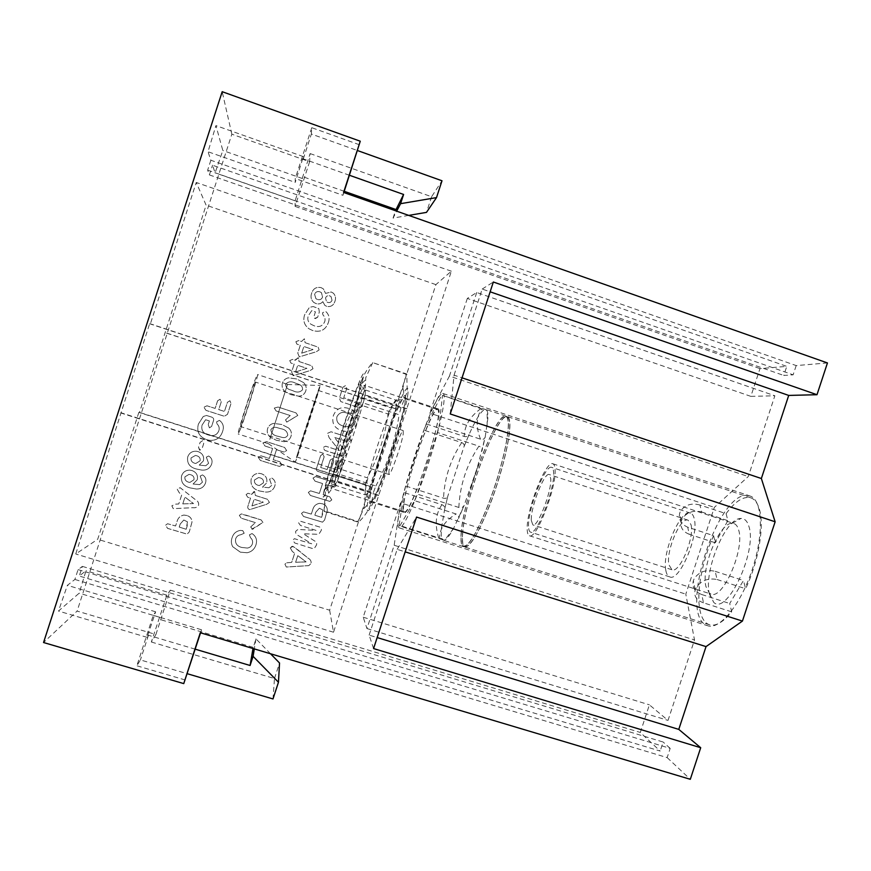 <?xml version="1.0" encoding="UTF-8"?>
<svg xmlns="http://www.w3.org/2000/svg" width="871" height="871" viewBox="0 0 871 871"><rect width="100%" height="100%" fill="white"/><g stroke="black" fill="none" stroke-linecap="round" stroke-linejoin="round"><path stroke-width="0.65" stroke-dasharray="4.36 3.27" d="M186.938 515.512L183.868 515.055C180.177 515.784 177.88 518.027 176.965 521.794L175.604 525.964L167.548 523.732L165.523 525.267L167.635 528.37L187.123 534.119L189.268 531.931L192.001 522.077C191.903 518.735 190.216 516.547 186.938 515.512L183.857 515.077C180.166 515.795 177.858 518.038 176.955 521.805L175.594 525.975L167.537 523.743L165.512 525.289L167.613 528.392L187.113 534.13L189.247 531.941L191.99 522.088C191.892 518.757 190.205 516.568 186.927 515.523L186.927 515.523M187.156 526.171L186.165 529.241L179.23 527.086L180.221 524.015L183.803 519.998L187.461 521.827L186.144 529.252L179.219 527.097L180.21 524.037L183.792 520.009L187.45 521.838L187.145 526.182M290.261 547.859L292.253 551.376L294.659 553.292L291.698 562.361L286.33 562.829L284.937 564.212L286.319 567.01L308.813 565.606L311.089 563.406C311.372 561.087 310.37 559.334 308.084 558.148L295.313 547.761L292.166 546.259L290.261 547.859L292.253 551.387L294.659 553.303L291.698 562.383L286.33 562.851L284.937 564.223L286.319 567.032L308.813 565.627L311.089 563.417C311.372 561.098 310.37 559.345 308.084 558.169L293.091 546.335L290.261 547.881M295.617 562.274L297.784 555.6L306.091 561.882L295.617 562.274L297.795 555.622L306.091 561.904L295.617 562.285M244.174 533.27L242.769 530.635L240.189 530.428C236.085 531.201 233.406 533.575 232.143 537.549C230.935 540.728 231.131 543.776 232.709 546.705L240.385 552.192L247.244 552.758C251.577 551.789 254.463 549.22 255.9 545.072C257.457 540.151 256.172 536.318 252.013 533.585L249.389 534.859L250.554 537.755C252.427 539.476 253.026 541.533 252.35 543.929C251.523 546.259 249.868 547.641 247.386 548.066L241.822 547.467C237.054 546.28 234.985 543.428 235.638 538.909C236.455 536.503 238.153 535.121 240.712 534.783L244.185 533.248L242.769 530.635M242.769 530.613L240.2 530.417C236.095 531.19 233.406 533.564 232.143 537.538C230.946 540.706 231.142 543.765 232.72 546.694L240.385 552.17L247.255 552.737C251.588 551.768 254.463 549.209 255.9 545.05C257.468 540.129 256.172 536.296 252.024 533.564L249.389 534.838L250.554 537.755C252.427 539.454 253.026 541.512 252.35 543.918L252.35 543.929C251.534 546.248 249.879 547.63 247.397 548.055L241.822 547.467C237.054 546.259 234.996 543.406 235.638 538.899C236.466 536.482 238.153 535.11 240.712 534.772L244.185 533.248M250.674 526.966L252.623 529.263L262.944 522.426L261.115 519.889L243.194 514.271L241.245 513.955L239.362 515.36L241.213 518.201L255.355 522.622L250.663 526.988L251.871 529.187L262.944 522.426L261.115 519.911L241.234 513.966L239.362 515.371L241.223 518.191L255.366 522.611L250.663 526.988M177.238 489.219L179.295 492.801L181.756 494.761L178.773 503.95L175.539 504.135L171.848 505.79L173.275 508.653L192.927 507.684C195.561 508.043 197.467 507.194 198.642 505.126C198.915 502.774 197.88 500.988 195.529 499.769L180.134 487.662L177.238 489.219L179.284 492.812L181.745 494.772L178.762 503.971L175.528 504.146L171.837 505.801L173.264 508.664L192.916 507.695C195.55 508.054 197.456 507.205 198.632 505.136C198.904 502.785 197.869 500.999 195.518 499.78L180.112 487.673L177.227 489.23M182.779 503.884L184.979 497.123L193.514 503.558L182.768 503.895L184.968 497.134L193.504 503.569L182.768 503.895M298.448 535.621L311.676 543.776L294.409 538.692L292.787 540.14L294.714 542.981L312.537 548.523L314.148 548.676L316.413 545.104C317.142 543.156 316.5 541.74 314.485 540.88L303.293 533.76L318.775 534.337L321.149 530.602C321.802 528.806 321.279 527.608 319.57 526.977L300.245 521.163L298.492 522.622L300.43 525.474L316.053 530.385L297.936 529.426L295.639 531.354C295.411 533.39 296.347 534.816 298.448 535.643L311.676 543.776L294.409 538.714L292.787 540.14L294.714 542.981L312.537 548.545L314.148 548.697L316.413 545.126C317.142 543.166 316.5 541.762 314.496 540.902L303.293 533.771L318.775 534.348L321.149 530.602C321.802 528.828 321.279 527.619 319.57 526.988L300.245 521.185L298.492 522.633L300.43 525.474L316.053 530.385L297.936 529.437L295.639 531.375C295.411 533.379 296.347 534.805 298.448 535.621L298.448 535.643M246.112 494.641L247.767 497.265L250.543 498.147L248.017 505.909C247.397 507.673 247.919 508.914 249.585 509.644L266.537 504.342L269.444 502.458L267.484 499.279L255.355 495.457L254.637 491.582L253.994 491.473L251.795 494.325L247.963 493.258L246.112 494.641L247.756 497.276L250.543 498.147L248.017 505.92C247.386 507.684 247.908 508.925 249.574 509.655L266.537 504.353L269.444 502.469L267.484 499.29L255.355 495.457L254.626 491.592L251.784 494.336L247.963 493.269L246.101 494.641M251.948 505.92L254.114 499.268L263.325 502.175L251.948 505.92L254.114 499.279L263.325 502.186L251.948 505.931M199.655 484.614L193.101 484.026L197.271 479.758C198.163 475.294 196.4 472.224 191.99 470.547L189.834 470.122C185.697 470.133 182.943 472.06 181.56 475.914C180.667 482.196 183.563 486.192 190.226 487.912L196.302 489.012C200.842 489.143 203.901 487.161 205.48 483.057C206.601 479.496 205.61 476.785 202.508 474.891L200.21 476.045L202.442 482.207L199.644 484.624L193.09 484.026L197.26 479.769C198.153 475.305 196.389 472.234 191.979 470.547L189.824 470.133C185.686 470.144 182.932 472.071 181.549 475.925C180.656 482.207 183.541 486.203 190.216 487.912L196.291 489.023C200.831 489.154 203.89 487.172 205.48 483.057C206.59 479.507 205.6 476.785 202.497 474.902L200.199 476.056L202.431 482.218L199.644 484.624M188.517 482.164C185.784 481.293 184.576 479.518 184.924 476.84L189.018 474.368L190.673 474.695C193.275 475.501 194.364 477.188 193.961 479.725L189.911 482.414L188.517 482.164C185.763 481.293 184.565 479.518 184.913 476.851L189.007 474.379L190.662 474.706C193.264 475.512 194.353 477.188 193.95 479.736L189.9 482.425L188.506 482.164M322.412 503.776L319.559 503.329C315.89 503.971 313.593 506.193 312.667 509.971L311.317 514.097L303.511 511.876L301.497 513.4L303.533 516.459L322.51 522.165L324.6 519.998L327.311 510.264C327.235 506.976 325.602 504.81 322.412 503.776L319.57 503.34C315.89 503.982 313.593 506.203 312.667 509.992L311.317 514.108L303.511 511.887L301.497 513.411L303.533 516.481L322.52 522.175L324.6 520.009L327.322 510.275C327.246 506.987 325.612 504.821 322.412 503.786L322.412 503.786M322.575 514.315L321.584 517.341L314.845 515.207L315.835 512.181L319.385 508.207L322.891 510.025L321.595 517.352L314.845 515.218L315.835 512.192L319.385 508.218L322.891 510.036L322.575 514.326M268.997 487.727L262.53 487.129L266.657 482.904C267.549 478.462 265.818 475.414 261.474 473.748L259.384 473.345C255.29 473.334 252.546 475.25 251.164 479.083C250.271 485.321 253.113 489.295 259.689 490.994L265.764 492.093C270.206 492.191 273.2 490.221 274.757 486.17C275.867 482.643 274.888 479.943 271.839 478.07L269.564 479.213L271.752 485.332L268.987 487.738L262.53 487.139L266.657 482.915C267.539 478.473 265.818 475.424 261.463 473.759L259.384 473.345C255.29 473.345 252.546 475.261 251.164 479.094C250.271 485.332 253.113 489.306 259.678 491.004L265.764 492.093C270.206 492.202 273.2 490.231 274.746 486.181C275.857 482.654 274.888 479.943 271.828 478.081L269.564 479.224L271.752 485.332L268.987 487.738M258.023 485.289C255.312 484.418 254.136 482.665 254.484 480.008L258.545 477.548L260.168 477.874C262.726 478.68 263.804 480.346 263.39 482.872L259.395 485.539L258.023 485.289C255.312 484.428 254.136 482.665 254.474 480.008L258.545 477.558L260.157 477.874C262.715 478.68 263.793 480.346 263.39 482.872L259.395 485.55L258.012 485.299M205.796 465.724L199.252 465.114L203.411 460.857C204.304 456.393 202.551 453.312 198.142 451.624L196.378 451.243C192.066 451.058 189.181 452.974 187.711 456.981C186.819 463.263 189.704 467.27 196.367 469.001L201.637 470.068C206.525 470.514 209.857 468.544 211.62 464.167C212.742 460.617 211.751 457.885 208.648 455.99L206.351 457.144L208.583 463.318L205.796 465.724L199.241 465.114L203.4 460.868C204.293 456.393 202.54 453.312 198.131 451.624L196.367 451.243C192.056 451.058 189.17 452.974 187.701 456.981C186.808 463.274 189.693 467.281 196.356 469.001L201.626 470.079C206.514 470.525 209.846 468.554 211.62 464.178C212.731 460.617 211.74 457.896 208.637 456.001L206.34 457.144L208.583 463.318L205.785 465.735M194.669 463.241C191.925 462.359 190.727 460.585 191.076 457.906L195.431 455.468L196.824 455.773C199.415 456.589 200.515 458.266 200.101 460.813L195.812 463.481L194.669 463.241C191.914 462.37 190.716 460.596 191.065 457.917L195.42 455.479L196.813 455.773C199.405 456.6 200.504 458.277 200.09 460.824L195.801 463.492L194.658 463.252M334.399 482.501L315.465 476.557L313.005 478.103L315.062 481.162L322.575 483.557L319.341 493.476L310.588 490.841L308.334 492.409L310.435 495.479L329.793 501.391L331.807 499.878L329.717 496.786L323.152 494.695L326.385 484.777L334.181 487.118L336.467 485.604L334.41 482.512L316.532 476.785L315.465 476.568L313.005 478.103L315.062 481.162L322.575 483.557L319.341 493.476L310.588 490.852L308.334 492.42L310.435 495.479L329.793 501.402L331.807 499.889L329.717 496.775L323.152 494.684L326.385 484.766L334.181 487.107L336.467 485.604L334.41 482.512M202.649 440.661L200.101 442.37L198.512 447.269L199.971 450.22L202.126 448.423L203.716 443.524L202.649 440.661L200.112 442.37L198.512 447.269L199.568 450.133L202.137 448.423L203.727 443.524L202.66 440.661M281.986 464.951L279.874 461.815L273.233 459.692L276.477 449.708L283.946 452.049L286.668 450.579L284.577 447.454L266.493 441.63L262.933 442.947L265.013 446.028L272.623 448.467L269.368 458.451L260.897 455.805L258.241 457.351L260.375 460.443L279.493 466.453L281.986 464.951L279.874 461.815L273.233 459.692L276.477 449.708L283.946 452.049L286.668 450.579L284.577 447.454L266.493 441.63L262.933 442.936L265.013 446.028L272.623 448.467L269.379 458.451L260.897 455.805L258.241 457.351L260.375 460.443L279.493 466.453L281.986 464.94M208.311 434.967C203.139 433.42 201.049 430.143 202.05 425.135L205.632 419.724L209.41 420.943L208.223 424.569L209.454 427.868L211.642 426.333L213.351 421.096C214.135 419.114 213.537 417.764 211.533 417.067L206.449 415.445L203.248 416.523L198.403 424.057C196.421 431.646 199.165 436.839 206.645 439.659L209.203 440.28C215.954 440.889 220.407 437.993 222.551 431.57C224.239 426.942 223.205 423.208 219.448 420.377L216.618 421.836L216.977 423.829C219.024 425.788 219.644 428.075 218.85 430.688C217.293 434.542 214.397 436.121 210.151 435.435L208.3 434.967C203.128 433.42 201.038 430.154 202.039 425.146L205.621 419.735L209.399 420.943L208.223 424.569L209.443 427.868L211.642 426.333L213.341 421.096C214.146 419.103 213.547 417.764 211.544 417.057L206.449 415.445L203.248 416.523L198.403 424.057C196.432 431.635 199.187 436.839 206.656 439.659L209.203 440.269C215.964 440.889 220.417 437.982 222.562 431.559L222.551 431.57C224.239 426.942 223.216 423.208 219.459 420.377L216.618 421.836L216.977 423.829C219.035 425.788 219.655 428.075 218.861 430.688L218.85 430.688C217.304 434.542 214.408 436.121 210.161 435.424L208.3 434.967M327.137 469.545L320.68 467.477L324.154 456.818L322.771 453.987L320.626 455.675L316.609 468.043C316.031 469.861 316.674 471.059 318.536 471.625L336.631 477.308L339.178 475.294L343.087 463.318L342.042 460.596L339.581 462.185L336.228 472.474L330.664 470.688L333.745 461.205L332.678 458.56L330.229 460.073L327.137 469.556L320.68 467.477L324.154 456.818L322.771 453.998L320.637 455.685L316.609 468.043C316.031 469.872 316.685 471.069 318.536 471.625L336.642 477.319L339.178 475.294L343.087 463.318L342.042 460.596L339.57 462.174L336.228 472.474L330.653 470.678L333.745 461.205L332.678 458.56L330.229 460.062L327.137 469.556M288.671 428.031L281.769 424.482L273.636 423.404C270.641 424.035 268.627 425.777 267.593 428.619C266.689 432.092 267.637 435.01 270.435 437.362L276.336 440.258L284.077 441.662C287.539 441.368 289.836 439.594 290.979 436.349C291.937 433.116 291.164 430.35 288.671 428.031L281.769 424.482L273.636 423.404C270.641 424.035 268.627 425.777 267.593 428.619C266.689 432.092 267.637 435.01 270.424 437.362L276.336 440.258L284.077 441.662C287.539 441.368 289.836 439.605 290.979 436.349C291.937 433.127 291.164 430.35 288.671 428.031L288.671 428.031M280.734 428.695C285.089 429.37 287.419 431.548 287.746 435.228C286.352 437.525 284.24 438.178 281.398 437.188L278.132 436.295C273.734 435.609 271.306 433.42 270.848 429.719C272.46 427.302 274.801 426.681 277.882 427.868L280.734 428.695C285.078 429.37 287.419 431.548 287.746 435.228C286.352 437.525 284.24 438.178 281.398 437.188L278.132 436.295C273.734 435.62 271.306 433.431 270.848 429.73C272.46 427.302 274.801 426.681 277.882 427.879L280.734 428.695M217.619 400.791L215.137 408.412L207.004 405.799L203.868 407.214L206.002 410.372L224.304 416.262L227.505 414.324L231.022 403.491L229.944 400.725L227.418 402.315L224.446 411.439L218.741 409.588L221.223 401.956L220.058 399.256L217.608 400.78L215.137 408.412L206.993 405.799L203.868 407.214L206.002 410.372L224.293 416.262L227.494 414.324L231.011 403.491L229.933 400.725L227.418 402.315L224.457 411.439L218.741 409.588L221.234 401.956L220.069 399.256L217.608 400.78M346.582 454.586L344.851 450.579L334.388 437.373L348.28 441.869L351.144 440.584L349.195 437.667L331.024 431.766L327.594 433.312L329.151 437.71L339.461 450.634L325.656 446.202L322.956 447.552L324.927 450.449L344.241 456.426L346.582 454.586L344.851 450.568L334.388 437.362L348.28 441.858L351.144 440.584L349.195 437.667L331.024 431.755L327.594 433.312L329.14 437.71L339.461 450.634L325.656 446.192L322.956 447.542L324.927 450.449L342.412 456.099L344.241 456.426L346.571 454.575M437.667 408.793L437.873 408.826C446.246 407.726 410.252 518.278 404.133 512.464L403.861 512.29C397.405 508.337 430.459 407.105 437.667 408.793M370.338 501.587L370.545 501.74C374.802 506.976 410.938 395.989 404.405 397.72L404.242 397.699C398.82 396.61 365.668 498.19 370.338 501.587M748.755 495.664L749.931 495.969C762.343 499.529 764.237 533.041 752.577 568.6C741.069 604.202 719.805 630.179 707.677 625.748L706.152 625.106C678.019 612.422 718.923 488.021 748.755 495.664M442.675 393.474L443.056 393.518C447.008 394.215 440.574 426.18 428.521 463.089C416.523 500.019 402.914 529.655 399.299 527.88L398.864 527.586C391.025 521.163 432.974 392.679 442.675 393.474M155.909 634.513L170.324 590.157L166.916 595.176L151.336 642.014L155.909 634.513L77.105 611.072L43.55 642.526M195.224 649.178L148.44 635.275L147.101 637.354L155.648 611.801L153.263 615.318L136.856 665.782L140.416 659.935L187.232 673.708M148.44 635.275L140.416 659.935M827.45 362.946L796.192 365.58L210.869 160.242L208.017 151.75L215.932 125.598L222.824 150.487L215.093 172.85L212.535 165.207L786.763 366.364L759.98 368.618L750.846 396.37L774.852 395.772L748.276 476.535L714.34 507.379L685.804 594.142L694.503 639.924L668.024 720.404L649.396 704.835L640.316 732.446L660.164 751.052L79.25 576.025L86 570.734L79.185 593.173L58.477 611.05L67.383 585.323L74.884 579.455L78.074 569.601L82.386 566.379L79.25 576.025M210.869 160.242L207.657 170.15L209.378 174.908L212.535 165.207M138.859 412.386L97.694 539.269L75.744 553.978L149.67 323.598L150.335 323.99L196.247 182.453L206.1 205.164L139.512 412.375L138.859 412.386L370.001 486.562L329.641 610.212L97.694 539.269M309.608 161.756L295.095 206.383L295.127 200.82L310.12 153.579L309.608 161.756L231.849 134.188L77.105 611.072M231.849 134.188L222.192 91.695M78.074 569.601L670.18 748.396L667.153 757.607L74.884 579.455M82.386 566.379L663.136 742.027L660.164 751.052M667.153 757.607L690.3 779.305M153.263 615.318L201.539 629.777L200.297 632.749M155.648 611.801L67.383 585.323M166.916 595.176L86 570.734M170.324 590.157L640.316 732.446M670.18 748.396L663.136 742.027M796.192 365.58L793.143 374.835L783.78 375.455L786.763 366.364M343.588 192.447L342.934 195.3L295.247 178.511L295.225 182.409L208.017 151.75M349.445 175.267L303.293 158.903L303.369 156.617L295.225 182.409M303.293 158.903L311.361 134.058L357.491 150.552M359.385 144.738L311.764 127.689L311.361 134.058M311.764 127.689L295.247 178.511M295.127 200.82L215.093 172.85M295.095 206.383L759.98 368.618M373.572 648.568L369.13 635.122L377.165 637.572M369.13 635.122L397.154 549.351L405.167 551.866M397.154 549.351L416.545 517.069M450.231 413.965L454.063 375.161L462.033 377.84M454.063 375.161L482.186 289.052L490.144 291.807M482.186 289.052L493.345 282.008M750.846 396.37L467.313 298.437L476.731 292.493L774.852 395.772M476.731 292.493L449.425 376.098L748.276 476.535M449.425 376.098L429.849 413.159L714.34 507.379M467.313 298.437L429.849 413.159M400.562 502.817L394.171 545.246L366.963 628.546L363.207 617.201L400.562 502.817L685.804 594.142M363.207 617.201L649.396 704.835M394.171 545.246L694.503 639.924M366.963 628.546L668.024 720.404M310.12 153.579L431.591 196.737L442 180.776M343.827 192.535L342.934 195.3M201.539 629.777L200.548 632.814M185.196 679.968L136.856 665.782M151.336 642.014L274.474 678.531L273.004 698.945M329.641 610.212L333.517 632.226L378.656 495.534L451.363 271.186L435.903 284.621L370.001 486.562M369.685 486.236L139.512 412.375M395.009 408.63L165.348 332.744M395.423 408.641L164.804 332.439M435.903 284.621L206.1 205.164M451.363 271.186L196.247 182.453M406.474 408.728L150.335 323.99M406.986 408.739L149.67 323.598M378.656 495.534L120.699 412.93M378.264 495.131L121.505 412.908M333.517 632.226L75.744 553.978M431.591 196.737L426.485 212.382M408.739 215.398L393.071 218.066L396.686 211.152M393.071 218.066L395.467 210.728M303.369 156.617L215.932 125.598M302.553 178.577L222.824 150.487M344.23 191.304L302.629 176.639M207.657 170.15L793.143 374.835M209.378 174.908L783.78 375.455M270.5 653.74L255.954 638.857L252.993 648.503M253.189 647.36L158.783 619.107M159.905 617.343L79.185 593.173M147.101 637.354L58.477 611.05M255.954 638.857L254.299 648.895M274.474 678.531L279.547 663.005M362.456 381.182C366.31 364.829 360.409 377.252 350.763 404.612C341.171 431.787 329.532 468.848 325.035 486.704C321.747 500.03 322.673 500.531 327.801 488.196C336.446 467.368 356.609 405.418 361.89 383.501L362.456 381.182M372.755 362.619L365.733 377.753L365.21 395.957L400.998 407.791L407.269 391.58L406.757 374.007L372.755 362.619L406.038 374.225L402.903 387.824C400.181 395.194 396 401.847 390.382 407.791L358.123 397.132C358.634 384.949 363.338 373.539 372.255 362.913M358.123 397.132L355.88 403.436L388.052 414.03C384.96 436.556 378.025 457.808 367.246 477.798L335.019 467.433C338.09 444.841 345.047 423.513 355.88 403.436M335.019 467.433L333.092 473.889L365.428 484.265L364.949 503.449L363.523 509.023L357.981 521.511L324.045 510.765L325.504 490.874L333.092 473.889M407.574 396.174C409 386.778 407.704 385.744 403.698 393.093C394.171 410.328 372.701 475.033 368.03 500.433L367.246 505.06C366.049 517.82 371.22 509.317 382.75 479.54C393.474 450.884 405.135 411.569 407.574 396.174M365.428 484.265L367.246 477.798M388.052 414.03L390.382 407.791M406.038 374.225L406.757 374.007M360.039 387.998C357.121 400.41 347.867 430.612 339.352 455.315C330.174 481.543 325.591 492.518 325.602 488.239L327.224 480.531C333.147 456.328 355.379 389.794 360.137 382.173C361.53 379.8 361.498 381.738 360.039 387.998M335.662 477.199L334.518 485.027C335.825 488.871 360.18 417.329 364.699 396.142L365.45 390.012L364.666 390.807C360.344 397.132 340.605 456.001 335.662 477.199M370.349 494.325C368.912 501.946 369.108 504.875 370.937 503.1C376.566 499.137 401.858 424.983 405.026 402.903L405.527 396.849C404.569 384.035 375.532 465.081 370.349 494.325M396.109 406.528C393.039 425.963 371.1 490.515 366.31 494.38L365.439 494.913C364.764 494.608 364.927 491.93 365.918 486.9C370.306 463.361 393.213 397.633 396.272 400.225L396.109 406.528M375.826 485.996C387.867 463.666 395.619 439.92 399.081 414.77L363.163 402.914C351.057 425.364 343.283 449.207 339.842 474.445L375.826 485.996L373.289 492.681L337.415 481.195L328.715 493.062C325.743 498.909 324.252 505.028 324.23 511.429L358.384 522.241C367.279 514.217 372.244 504.363 373.289 492.681M400.998 407.791L399.081 414.77M358.384 522.241L357.981 521.511M324.045 510.765L324.23 511.429M337.415 481.195L339.842 474.445M363.163 402.914L365.21 395.957M709.397 594.087L713.665 602.286C726.817 616.178 757.53 551.136 748.897 526.4C747.296 521.054 744.651 518.408 740.96 518.463C725.587 517.603 703.441 571.289 709.397 594.087M738.641 529.971C745.075 549.133 722.756 600.184 710.943 594.033L709.419 593.227L705.902 586.488C700.981 567.554 719.598 522.36 732.195 523.286L733.894 523.536C736.071 524.277 737.65 526.422 738.641 529.971M269.847 439.311L287.528 384.405L269.847 439.311M296.848 456.219C302.487 437.264 321.018 381.204 320.245 385.461L318.949 390.219C314.191 406.474 295.933 461.913 295.302 462.087L296.848 456.219M242.073 423.426L240.592 426.561C239.405 427.563 249.835 394.432 253.777 384.742L255.116 381.966C256.183 381.346 246.134 413.257 242.073 423.426M388.967 470.917L388.934 474.466C390.437 476.306 401.792 444.079 403.251 433.758L403.219 430.59C401.596 429.098 390.644 460.16 388.967 470.917M531.266 520.281L532.834 524.908C537.549 528.011 551.844 491.331 550.766 478.636L549.231 474.543C544.353 471.864 530.624 507.053 531.266 520.281M691.019 524.69C694.644 538.017 679.424 573.728 671.944 569.765L668.884 564.724C665.792 550.908 680.458 516.623 688.09 520.183L691.019 524.69M665.803 570.309C661.916 552.454 680.665 508.62 690.507 513.139C692.293 513.748 693.545 515.643 694.263 518.833C699.021 535.872 679.336 582.068 669.755 576.885C667.774 576.199 666.457 574 665.803 570.309M528.555 526.084C527.793 508.98 545.355 464.014 551.648 467.368C552.813 467.771 553.466 469.491 553.629 472.539C555.088 488.751 536.601 536.209 530.559 532.127C529.274 531.658 528.599 529.644 528.555 526.084M555.056 469.48C556.732 487.433 536.133 540.325 529.437 535.741C528 535.219 527.249 532.965 527.195 528.98C526.389 509.927 545.856 460.095 552.867 463.775C554.152 464.221 554.881 466.127 555.056 469.48M462.61 534.271C464.189 500.063 497.297 411.961 507.249 416.959C508.958 417.557 509.796 420.584 509.753 426.05C509.644 440.595 501.696 473.116 491.146 501.348C479.42 531.452 470.699 546.574 464.994 546.727C462.904 545.899 462.098 541.74 462.61 534.271M461.205 533.825C462.849 499.638 495.947 411.504 505.811 416.49C507.521 417.078 508.348 420.094 508.294 425.56C508.141 440.105 500.183 472.615 489.644 500.858C477.929 530.972 469.229 546.106 463.557 546.269C461.478 545.442 460.694 541.294 461.205 533.825M403.97 502.698C407.323 476.764 432.626 406.278 437.634 409.555C438.549 409.882 438.777 412.223 438.287 416.556C436.24 440.138 408.739 516.873 404.373 511.723C403.295 511.277 403.164 508.261 403.97 502.698M332.33 479.747C338.318 454.455 362.608 383.033 364.557 385.298L363.719 391.863C358.776 414.694 332.319 492.507 331.013 488.304L332.33 479.747M337.73 464.613C341.476 448.598 357.317 402.01 358.493 403.698L357.905 408.129C354.595 423.121 337.861 472.354 336.946 469.872L337.73 464.613M298.285 451.907L318.557 390.524L298.285 451.907M240.167 429.741C245.611 416.077 258.927 373.779 257.522 374.53L255.769 378.156C250.543 390.948 236.542 435.402 238.164 433.998L240.167 429.741M461.086 534.108C462.741 499.725 496.013 411.123 505.942 416.12C507.651 416.719 508.479 419.757 508.424 425.244C508.283 439.855 500.281 472.561 489.676 500.967C477.896 531.245 469.153 546.476 463.448 546.64C461.358 545.801 460.563 541.631 461.086 534.108M441.521 527.87L444.656 509.241L447.868 495.98L463.905 446.91L469.121 434.422C475.305 420.562 480.28 412.342 484.026 409.795L486.486 409.816C487.586 410.916 488.043 413.769 487.847 418.396L485.223 436.872L477.221 467.945L464.189 505.332L453.693 528.196C449.349 536.079 446.061 540.107 443.818 540.303L441.902 538.605C441.162 536.536 441.042 532.965 441.521 527.87M689.211 534.25C682.614 531.615 679.968 527.195 681.285 520.989L682.189 518.844C686.707 512.311 693.164 510.014 701.569 511.963L699.979 505.017L726.098 513.661C735.244 501.261 743.464 495.98 750.758 497.82C754.536 499.105 757.356 502.73 759.229 508.697C764.673 525.148 758.739 561.218 745.609 588.731L743.464 580.5L729.724 603.505L731.705 611.845C723.137 622.264 715.722 626.565 709.44 624.747C704.759 623.103 701.601 618.279 699.957 610.266C696.19 592.345 702.146 560.717 713.599 535.676L687.742 527.195L689.211 534.25L715.287 542.785L713.599 535.676M462.479 534.554C464.069 500.15 497.363 411.58 507.368 416.599C509.1 417.198 509.938 420.236 509.894 425.723C509.785 440.356 501.794 473.051 491.19 501.446C479.388 531.724 470.623 546.944 464.885 547.086C462.773 546.259 461.968 542.078 462.479 534.554M699.979 505.017C691.585 502.785 685.129 504.777 680.589 510.994L679.707 513.161C678.465 519.671 681.144 524.353 687.742 527.195M458.843 507.466C459.921 485.223 466.606 464.787 478.887 446.159L437.351 432.473L417.231 494.075L458.843 507.466C461.347 508.098 463.122 507.379 464.189 505.332L458.505 518.561C459.235 516.427 458.418 514.903 456.056 513.966L414.574 500.651L399.822 526.051L439.605 538.681C439.376 529.056 444.863 520.825 456.056 513.966M437.351 432.473L439.115 425.516L480.509 439.18C482.98 439.822 484.548 439.049 485.223 436.872L481.935 451.069C482.294 448.75 481.282 447.117 478.887 446.159M442.522 395.347L484.026 409.795L486.486 409.816L442.522 395.347L439.115 425.516M426.409 423.959L423.959 430.165L461.695 442.588C463.84 443.459 464.581 444.907 463.905 446.91L469.121 434.422C468.141 436.36 466.518 437.035 464.243 436.447L426.409 423.959L441.575 395.434M405.723 486.018L404.013 492.529L441.924 504.712C444.112 505.583 445.027 507.085 444.656 509.241L447.868 495.98C447.215 498.016 445.767 498.756 443.513 498.19L405.723 486.018L423.959 430.165M726.098 513.661L727.916 520.662L715.287 542.785M703.485 602.819C696.397 600.282 693.632 595.982 695.189 589.928L696.201 587.707C701.068 580.522 708.036 577.789 717.073 579.52L715.2 571.343C706.174 569.286 699.217 571.659 694.318 578.464L693.338 580.685C691.879 587.152 694.688 591.768 701.765 594.534L703.485 602.819L731.705 611.845M717.073 579.52L745.609 588.731M441.924 504.712C435.674 513.64 434.596 524.69 438.679 537.853L399.158 525.3L404.013 492.529M399.158 525.3L399.822 526.051M414.574 500.651L417.231 494.075M453.693 528.196C447.912 535.719 444.841 540.662 443.589 540.172L441.902 538.605L438.679 537.853M701.569 511.963L727.916 520.662M715.2 571.343L743.464 580.5M701.765 594.534L729.724 603.505M443.589 540.172L439.605 538.681M274.278 408.085L276.129 410.949L290.217 415.543L285.536 419.876L286.831 422.13L297.795 415.423L295.966 412.876L278.099 407.04L274.278 408.085L276.129 410.949L290.228 415.543L285.536 419.876L286.733 422.097L297.795 415.423L295.966 412.876L278.099 407.04L274.278 408.085M341.508 430.644L342.085 430.818C349.184 432.615 354.062 430.154 356.729 423.437C358.623 416.632 356.337 411.776 349.87 408.869L348.716 408.445C341.323 406.234 336.206 408.651 333.343 415.674C331.524 423.045 334.246 428.042 341.508 430.644L342.096 430.818C349.195 432.615 354.072 430.154 356.74 423.437C358.634 416.632 356.348 411.776 349.881 408.869L348.716 408.445C341.334 406.234 336.206 408.651 333.343 415.674C331.535 423.056 334.257 428.042 341.519 430.644M347.224 413.126L348.03 413.42C352.33 415.01 354.062 417.971 353.223 422.283C351.067 426.409 347.671 427.639 343.032 425.973C338.242 424.558 336.184 421.52 336.859 416.861C339.069 412.658 342.521 411.417 347.224 413.126L348.041 413.42C352.33 415.01 354.062 417.971 353.234 422.283C351.067 426.409 347.671 427.639 343.043 425.973C338.253 424.569 336.195 421.52 336.859 416.861C339.069 412.658 342.532 411.417 347.224 413.126L347.224 413.126M303.489 382.532L296.586 378.95L288.475 377.829C285.481 378.45 283.467 380.181 282.433 383.022C281.529 386.506 282.465 389.424 285.263 391.798L291.164 394.726L298.884 396.174C302.346 395.891 304.643 394.128 305.786 390.883C306.744 387.649 305.982 384.862 303.489 382.532L296.586 378.939L288.475 377.829C285.481 378.45 283.467 380.181 282.433 383.022C281.529 386.506 282.465 389.424 285.263 391.798L291.164 394.726L298.895 396.174C302.346 395.891 304.643 394.128 305.786 390.872C306.744 387.649 305.982 384.862 303.489 382.521L303.489 382.521M295.563 383.164L298.165 384.122C301.29 384.982 302.76 386.855 302.553 389.74C300.06 392.44 296.859 392.777 292.95 390.763L290.838 390.001C287.397 389.195 285.677 387.236 285.677 384.155C288.268 381.4 291.556 381.073 295.563 383.164L298.165 384.122C301.29 384.982 302.76 386.855 302.553 389.74C300.07 392.44 296.859 392.777 292.95 390.763L290.838 390.001C287.397 389.185 285.677 387.236 285.677 384.144C288.268 381.4 291.556 381.063 295.563 383.164L295.563 383.164M358.819 407.574L362.314 406.322L360.877 403.436L343.74 397.742L346.767 388.466L345.591 385.526L342.956 387.203L339.374 398.189L340.79 401.596L358.83 407.574L362.325 406.322L360.877 403.436L343.729 397.742L346.767 388.466L345.591 385.526L342.945 387.203L339.363 398.189L340.79 401.596L358.83 407.574M289.749 360.55L290.86 363.011L294.169 364.143L291.633 371.928L293.179 375.706L310.087 370.589L312.994 368.727L311.796 365.82L298.96 361.498L298.709 357.796L295.715 359.364L295.411 360.311L292.634 359.396L289.749 360.55L290.86 363L294.169 364.132L291.633 371.917L293.179 375.706L310.087 370.589L312.994 368.727L311.796 365.809L298.971 361.487L298.252 357.589L295.411 360.311L292.634 359.385L289.749 360.55M295.552 371.982L297.719 365.319L306.897 368.357L295.552 371.982L297.719 365.308L306.897 368.357L295.552 371.982M295.879 341.715L296.837 344.089L300.288 345.308L297.762 353.103L299.308 356.881L316.206 351.797L319.113 349.935L318.122 347.137L305.09 342.673L304.382 338.765L301.54 341.486L298.764 340.561L295.879 341.715L296.848 344.089L300.299 345.308L297.762 353.093L299.308 356.881L316.206 351.786L319.113 349.935L318.122 347.137L305.09 342.662L304.382 338.765L301.54 341.476L298.764 340.55L295.879 341.704M301.682 353.169L303.848 346.495L313.016 349.554L301.682 353.169L303.848 346.495L313.016 349.554L301.682 353.158M319.319 312.058L318.84 308.65L313.19 306.538L309.412 307.387L304.61 314.856C302.792 320.55 304.262 325.199 309.02 328.792L312.656 330.523C320.332 332.657 325.569 330.022 328.345 322.608C329.837 318.557 329.14 314.997 326.277 311.916L325.34 311.404L322.542 312.831L322.901 314.823C324.894 316.804 325.504 319.091 324.709 321.693C322.64 326.135 319.167 327.529 314.3 325.852L311.034 324.295C308.105 322.172 307.158 319.407 308.192 315.977L311.742 310.62L315.444 311.872L314.268 315.476L314.594 318.416L317.632 317.273L319.319 312.068L318.84 308.661L313.19 306.548L309.412 307.387L304.61 314.856C302.792 320.561 304.262 325.21 309.02 328.803L312.656 330.523C320.332 332.668 325.558 330.022 328.334 322.618L328.345 322.608M328.334 322.618C329.826 318.568 329.14 315.008 326.266 311.927L325.34 311.415L322.542 312.831L322.891 314.834C324.894 316.815 325.493 319.102 324.709 321.704C322.629 326.146 319.167 327.54 314.3 325.863L311.034 324.295C308.105 322.183 307.158 319.417 308.192 315.988L311.731 310.631L315.444 311.872L314.268 315.476L315.16 318.71L317.632 317.273L319.319 312.068M319.907 291.829L321.443 292.667L322.564 297.076C321.573 299.406 319.842 300.201 317.382 299.472L315.89 298.666L314.605 294.278C315.629 291.927 317.392 291.11 319.907 291.829L321.443 292.656L322.564 297.065C321.573 299.384 319.853 300.19 317.392 299.461L315.89 298.655L314.605 294.256C315.629 291.916 317.392 291.099 319.907 291.807M322.836 301.649L324.85 305.394L326.745 306.407C330.838 307.093 333.571 305.405 334.932 301.355C336.054 298.328 335.553 295.628 333.43 293.255L331.252 292.003L325.525 293.407L323.424 288.943L321.127 287.659C316.38 286.679 313.222 288.541 311.655 293.233C310.37 296.761 311.045 299.798 313.691 302.368L315.912 303.544C318.666 304.447 320.974 303.816 322.836 301.649L324.85 305.383L326.745 306.385C330.849 307.082 333.582 305.394 334.943 301.344C336.054 298.307 335.553 295.607 333.441 293.244L331.252 291.981L325.525 293.396L323.424 288.922L321.127 287.648C316.38 286.668 313.222 288.53 311.655 293.222C310.37 296.75 311.045 299.787 313.691 302.357L315.912 303.533C318.666 304.436 320.974 303.805 322.847 301.638M332.014 300.266C331.198 302.259 329.728 302.956 327.627 302.379L326.538 301.802L325.536 298.024C326.309 296.064 327.725 295.345 329.782 295.868L331.013 296.543L332.014 300.266C331.198 302.248 329.739 302.945 327.627 302.368L326.549 301.791L325.536 298.013C326.32 296.053 327.736 295.334 329.782 295.846L331.024 296.532L332.014 300.255M461.695 442.588C450.547 459.463 444.493 478.005 443.513 498.19M480.955 408.564C469.959 416.512 464.395 425.799 464.243 436.447M480.509 439.18C475.631 426.736 476.176 416.534 482.142 408.575M370.545 501.74L404.133 512.464M404.405 397.72L437.873 408.826M399.299 527.88L707.677 625.748M443.056 393.518L749.931 495.969M403.698 393.093L403.044 387.813M334.355 483.928L325.602 488.239M366.31 494.38L370.937 503.1M334.518 485.027L365.439 494.913M365.45 390.012L396.272 400.225M396.653 401.172L405.527 396.849M364.666 390.807L360.137 382.173M367.246 505.06L363.523 509.023M327.801 488.196L328.552 493.062M361.89 383.501L365.254 380.115M709.419 593.227L713.665 602.286M287.474 384.492L320.245 385.461M388.934 474.466L240.592 426.561M671.944 569.765L532.834 524.908M690.507 513.139L551.648 467.368M529.437 535.741L710.943 594.033M507.249 416.959L505.811 416.49M437.634 409.555L364.557 385.298M358.493 403.698L318.557 390.524M287.528 384.405L257.522 374.53M505.942 416.12L485.866 409.424M750.758 497.82L507.368 416.599M709.44 624.747L464.885 547.086M463.448 546.64L443.285 540.227M268.235 443.677L238.164 433.998M336.946 469.872L296.913 457.003M404.373 511.723L331.013 488.304M464.994 546.727L463.557 546.269M552.867 463.775L733.894 523.536M669.755 576.885L530.559 532.127M688.09 520.183L549.231 474.543M403.219 430.59L255.116 381.966M681.285 520.989L679.718 513.226M695.178 589.819L693.338 580.685M268.235 443.579L295.302 462.087M732.195 523.286L740.96 518.463M477.232 467.945L470.329 489.034M487.107 426.006C487.379 415.413 487.15 410.012 486.399 409.805"/><path stroke-width="1.31" d="M183.748 683.604L43.55 642.526L222.192 91.695L360.256 141.211L343.588 192.447L827.45 362.946L816.987 394.715L788.712 395.423L761.363 478.517L775.136 521.783L742.43 621.077L706.033 646.609L678.781 729.386L700.709 747.721L690.3 779.305L200.297 632.749L183.748 683.604L200.548 632.814M377.165 637.572L678.781 729.386M742.43 621.077L416.545 517.069L373.572 648.568L700.709 747.721M405.167 551.866L706.033 646.609M462.033 377.84L761.363 478.517M816.987 394.715L493.345 282.008L450.231 413.965L775.136 521.783M490.144 291.807L788.712 395.423M360.256 141.211L343.827 192.535M357.491 150.552L442 180.776L436.513 197.597L400.595 203.672L403.6 194.462L349.445 175.267M187.232 673.708L273.004 698.945L278.459 682.243L253.08 656.342L250.097 665.488L195.224 649.178M408.739 215.398L426.485 212.382L436.513 197.597M396.686 211.152L400.595 203.672M395.467 210.728L403.6 194.462M395.87 209.508L344.23 191.304M252.993 648.503L250.097 665.488M254.299 648.895L253.08 656.342M270.5 653.74L279.547 663.005L278.459 682.243"/></g></svg>
